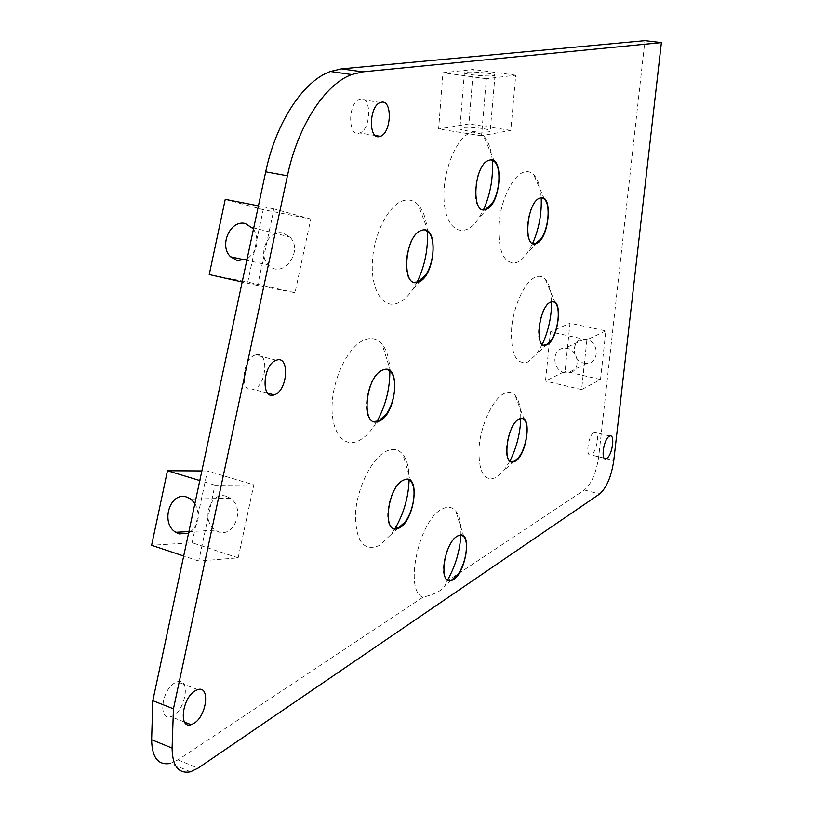 <?xml version="1.0" encoding="UTF-8"?>
<svg xmlns="http://www.w3.org/2000/svg" width="813" height="813" viewBox="0 0 813 813"><rect width="100%" height="100%" fill="white"/><g stroke="black" fill="none" stroke-linecap="round" stroke-linejoin="round"><path stroke-width="0.61" stroke-dasharray="4.07 3.05" d="M282.812 232.996C268.127 229.134 256.928 254.489 268.595 265.028C282.223 280.068 304.326 251.176 289.855 237L282.812 232.996M253.514 228.89C259.703 240.689 257.558 250.719 247.091 258.991M564.74 372.74C551.509 370.332 551.62 347.598 564.933 348.289C579.344 347.751 581.945 373.269 567.504 373.025L564.74 372.74M583.978 363.116L586.691 363.381C599.516 363.645 599.394 341.653 586.498 339.468L584.222 339.214C571.153 338.584 570.98 360.799 583.978 363.116M226.471 496.367C210.1 490.412 200.272 521.214 215.628 530.188C231.918 541.946 247.122 508.989 230.272 498.237L226.471 496.367M194.927 503.41C200.913 515.94 198.789 525.879 188.555 533.237M460.89 535.066C461.306 524.141 459.609 516.153 455.788 511.103C452.119 506.702 447.414 506.103 441.652 509.294C418.837 520.279 403.807 591.234 422.973 597.199C435.118 594.242 442.465 590.34 445.026 585.502L447.557 580.076M448.349 580.452C438.116 579.12 445.199 542.261 456.896 536.082L458.837 535.188L461.743 535.188M373.98 421.53C359.844 419.894 367.202 374.732 382.466 369.935L387.262 369.539M389.854 370.941C389.518 359.112 386.907 350.169 382.049 344.123C377.466 338.808 371.836 337.293 365.159 339.59C349.722 344.905 333.777 375.098 332.202 403.024C330.393 431.053 343.147 448.339 358.401 440.9C363.818 438.309 368.939 433.532 373.756 426.591L376.937 421.53M533.511 243.727C522.149 243.514 527.718 201.004 539.578 198.016L542.108 197.823M541.204 197.813C540.513 186.98 538.003 179.267 533.694 174.673C531.052 172.061 528.054 171.126 524.67 171.889C513.43 174.246 501.042 198.9 498.928 223.86C497.963 251.349 503.745 264.286 516.265 262.65C519.964 261.339 523.582 258.209 527.088 253.28L532.657 243.422M511.306 461.804C501.397 461.001 507.901 423.573 518.806 418.919L522.332 418.41M520.767 418.421C520.879 407.699 519.009 400.026 515.157 395.423C512.16 392.12 508.481 391.49 504.141 393.533C493.064 398.685 481.022 424.152 479.07 447.16C478.268 472.129 484.03 482.231 496.367 477.455L504.111 470.239L509.934 461.032M393.868 528.572C381.663 526.895 389.132 486.144 402.791 480.178L408.085 479.446M409.102 479.894C409.224 468.552 407.14 460.056 402.852 454.416C398.533 449.172 393.025 448.095 386.338 451.174C372.008 457.882 357.12 487.495 355.515 513.41C355.525 541.377 363.543 552.047 379.559 545.432L391.195 534.365L394.976 528.735M414.376 282.263C399.966 281.339 405.89 234.317 421.043 230.333L424.904 230.049M427.323 231.166C426.398 219.398 423.37 210.638 418.258 204.886C414.295 200.689 409.671 199.175 404.386 200.333C389.671 203.453 374.244 232.04 372.466 260.495C370.474 289.011 382.415 308.706 396.968 303.391C402.73 301.318 408.136 296.481 413.167 288.889L417.039 282.182M543.795 345.108C533.541 344.682 539.73 305.19 550.625 301.928L553.267 301.684M551.6 301.786C551.366 291.095 549.263 283.534 545.279 279.093C542.647 276.379 539.547 275.648 535.991 276.898C525.401 280.515 513.694 304.875 511.611 328.239C510.605 353.818 516.001 365.088 527.789 362.059L536.387 354.366L542.322 344.336M482.851 209.591C469.873 209.287 474.934 163.86 488.471 160.263L491.56 159.988M492.241 160.181C491.194 148.952 488.278 140.791 483.481 135.71L481.672 134.145L472.963 132.062C457.384 134.155 441.54 172.031 444.183 201.888C446.418 232 465.026 239.55 478.715 218.362L483.562 209.652M481.672 134.145L481.53 135.761L510.818 130.375L515.757 75.192L486.357 78.719L481.672 134.145M190.506 771.781L170.374 763.437L177.996 759.881L422.973 597.199M446.764 581.397L584.415 489.995C591.559 483.806 596.315 472.729 598.693 456.754L644.922 40.65M605.848 330.891L586.915 339.834L581.61 389.59L600.512 379.519L605.848 330.891L570.015 323.198L565.035 371.328L545.493 381.084L549.364 342.425M253.819 484.853L214.947 485.178L198.728 561.041L238.168 557.85L253.819 484.853L207.437 470.971L192.112 542.749L151.604 545.299M310.8 219.043L273.991 208.911L257.619 285.475L295.007 292.7L310.8 219.043L263.239 209.673L247.772 282.07L209.236 274.56M174.744 682.94C161.574 689.942 157.956 720.979 170.75 716.609C184.856 713.58 191.777 677.158 177.336 681.802L174.744 682.94M255.323 355.007C241.674 358.868 239.723 394.742 253.361 389.386C267.03 385.758 269.296 349.712 255.424 354.976L255.323 355.007M593.937 432.506C588.195 435.392 585.187 457.089 590.807 454.833C596.651 453.624 600.604 429.955 594.577 432.221L593.937 432.506M360.799 99.034L359.549 99.338C347.547 102.977 347.822 138.251 359.692 132.976C370.86 129.775 372.039 96.869 360.799 99.034M482.282 128.434C470.473 126.95 463.014 126.93 459.914 128.373C457.719 130.893 489.639 133.749 490.219 131.076C490.361 130.202 487.719 129.318 482.282 128.434M486.957 73.16C492.454 73.932 495.137 74.654 495.005 75.324C491.946 76.361 484.385 76.188 472.333 74.816C466.875 74.034 464.243 73.322 464.406 72.672C467.505 71.635 475.026 71.798 486.957 73.16M586.915 339.834L550.421 331.846L570.015 323.198M549.395 342.06L550.421 331.846M581.61 389.59L545.493 381.084M600.512 379.519L565.035 371.328M201.858 470.94L207.437 470.971M214.947 485.178L199.795 480.574M198.728 561.041L183.697 556.021M238.168 557.85L192.112 542.749M481.53 135.761L438.624 129.013L442.953 72.743L473.369 69.471L468.898 123.932L438.624 129.013M510.818 130.375L468.898 123.932M515.757 75.192L473.369 69.471M486.357 78.719L442.953 72.743M225.242 199.348L263.239 209.673M273.991 208.911L258.432 205.862M257.619 285.475L242.183 281.989M295.007 292.7L247.772 282.07M598.693 456.754L613.764 460.615M584.415 489.995L599.567 494.06M177.996 759.881L198.057 768.143M245.079 259.947L268.595 265.028M252.467 227.63L289.855 237M584.222 339.214L564.933 348.289M586.691 363.381L567.504 373.025M188.911 531.58L215.628 530.188M190.781 499.091L230.272 498.237M463.898 536.753L455.788 511.103M451.418 580.197L445.026 585.502M390.84 371.927L382.049 344.123M380.057 420.27L373.756 426.591M544.415 199.144L533.694 174.673M537.363 242.63L527.088 253.28M524.263 419.681L515.157 395.423M514.202 461.367L504.111 470.239M410.982 481.52L402.852 454.416M398.299 528.033L391.195 534.365M428.502 232.203L418.258 204.886M420.849 280.312L413.167 288.889M555.208 302.863L545.279 279.093M546.864 344.458L536.387 354.366M494.538 161.655L483.481 135.71M488.074 207.884L478.715 218.362M464.406 72.672L459.914 128.373M495.005 75.324L490.219 131.076M197.762 689.617L177.336 681.802M184.551 722.086L170.75 716.609M276.4 360.24L255.424 354.976M267.731 393.187L253.361 389.386M609.852 436.022L594.577 432.221M604.344 458.308L590.807 454.833M380.362 102.489L359.549 99.338M375.382 135.537L359.692 132.976"/><path stroke-width="1.22" d="M247.091 258.991L237.345 260.597L230.597 256.806C218.677 245.902 230.201 219.54 245.252 223.494L253.514 228.89M188.555 533.237L179.053 533.897L175.699 532.271C160.009 522.932 170.141 490.95 186.888 497.139L190.781 499.091L194.927 503.41M447.557 580.076C455.432 566.051 459.873 551.051 460.89 535.066M461.743 535.188L463.898 536.753C469.436 542.698 465.402 565.533 457.099 575.492L453.176 579.273L450.91 580.37L448.349 580.452M457.272 536.194L459.203 535.3C473.44 530.167 465.097 577.393 451.276 580.482C438.309 585.543 443.928 543.369 457.272 536.194M387.262 369.539L390.84 371.927C397.527 379.021 395.148 401.785 386.561 413.736L378.888 420.88L373.98 421.53M376.937 421.53C385.616 405.758 389.915 388.888 389.854 370.941M382.882 370.037L383.451 369.824C401.764 362.801 396.134 416.734 378.238 421.398C360.576 428.624 365.159 375.921 382.882 370.037M542.108 197.823L544.415 199.144C550.747 204.581 548.602 228.748 540.991 238.87L535.696 243.494L533.511 243.727M532.657 243.422C538.978 228.89 541.824 213.687 541.204 197.813M540.34 197.966C553.531 193.484 549.019 240.14 536.062 243.565C522.739 249.459 526.682 201.685 539.954 198.087L540.34 197.966M522.332 418.41L524.263 419.681C529.842 425.006 526.377 448.085 518.623 457.495L514.771 461.083L511.306 461.804M509.934 461.032C516.641 447.607 520.249 433.4 520.767 418.421M519.172 419.01L520.218 418.563C533.104 413.665 526.326 458.817 513.796 461.764C501.662 466.743 506.885 424.427 519.172 419.01M408.085 479.446L410.982 481.52C417.049 488.217 413.685 510.899 405.026 522.027L399.224 527.556L393.868 528.572M394.976 528.735C403.746 513.582 408.461 497.302 409.102 479.894M403.187 480.29L404.772 479.619C421.469 473.501 413.878 524.649 397.608 528.552C382.059 534.69 387.405 487.394 403.187 480.29M424.904 230.049L428.502 232.203C435.656 239.032 434.091 262.741 425.819 274.764L417.872 281.938L414.376 282.263M417.039 282.182C424.833 266.095 428.268 249.083 427.323 231.166M422.049 230.231C439.233 224.571 435.189 277.385 418.278 282.03C400.961 289.54 404.081 235.343 421.459 230.414L422.049 230.231M553.267 301.684L555.208 302.863C561 307.995 558.135 331.491 550.635 340.891L546.366 344.712L543.795 345.108M542.322 344.336C548.48 330.82 551.57 316.643 551.6 301.786M550.98 301.999L551.295 301.877C563.856 296.867 558.368 341.968 546.143 345.017C533.928 350.23 538.806 305.871 550.98 301.999M491.56 159.988L494.538 161.655C501.489 167.783 499.954 192.234 492.017 203.474L485.585 209.287L482.851 209.591M483.562 209.652C490.503 193.921 493.4 177.427 492.241 160.181M489.741 160.07C504.558 155.944 500.615 205.354 485.971 209.358C470.747 216.197 473.593 164.693 488.867 160.324L489.741 160.07M152.814 700.674L173.454 708.794L172.102 748.082C172.346 766.09 178.484 773.996 190.506 771.781L198.057 768.143L599.567 494.06C606.62 487.81 611.346 476.662 613.764 460.615L661.396 42.601L644.922 40.65L341.49 68.871L330.373 71.503C303.422 80.985 276.003 122.163 265.699 171.817L152.814 700.674L151.625 739.718C151.96 757.625 158.21 765.531 170.374 763.437M199.795 480.574L167.468 470.757L201.858 470.94M183.697 556.021L151.604 545.299L167.468 470.757M258.432 205.862L225.242 199.348L209.236 274.56L242.183 281.989M195.191 690.786L197.762 689.617C210.394 685.237 206.868 715.867 193.941 723.367L191.096 724.688C178.443 729.18 182.163 697.93 195.191 690.786M276.298 360.271L276.4 360.24C289.895 354.935 287.883 390.413 274.54 394.762L274.194 394.884C260.719 400.352 262.812 364.234 276.298 360.271M609.222 436.317L609.852 436.022C615.38 433.796 612.362 455.31 606.732 458.41L606.041 458.745C600.502 461.032 603.581 439.244 609.222 436.317M381.592 102.174C392.679 99.958 391.358 133.078 380.332 136.34L379.295 136.625C368.218 139.45 369.163 105.873 380.362 102.489L381.592 102.174M661.396 42.601L362.71 71.869L351.724 74.552C325.098 84.176 297.832 125.741 287.426 175.801L173.454 708.794M151.625 739.718L172.102 748.082M265.699 171.817L287.426 175.801M341.49 68.871L362.71 71.869M230.597 256.806L245.079 259.947M175.699 532.271L188.911 531.58M457.099 575.492L451.418 580.197M386.561 413.736L380.057 420.27M540.991 238.87L537.363 242.63M518.623 457.495L514.202 461.367M405.026 522.027L398.299 528.033M425.819 274.764L420.849 280.312M550.635 340.891L546.864 344.458M492.017 203.474L488.074 207.884M191.096 724.688L184.551 722.086M274.194 394.884L267.731 393.187M606.041 458.745L604.344 458.308M380.332 136.34L375.382 135.537M330.373 71.503L351.724 74.552"/></g></svg>

